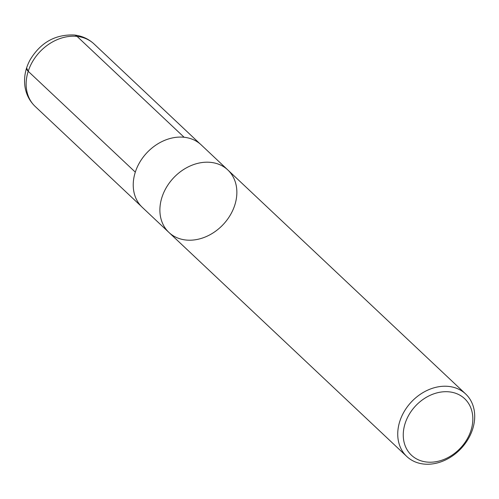 <?xml version="1.0" encoding="UTF-8"?>
<svg xmlns="http://www.w3.org/2000/svg" width="499" height="499" viewBox="0 0 499 499"><rect width="100%" height="100%" fill="white"/><g stroke="black" fill="none" stroke-linecap="round" stroke-linejoin="round"><path stroke-width="0.75" d="M405.132 423.408A38.81 30.788 -46.7 0 1 464.263 398.339A38.81 30.788 -46.7 0 1 444.752 459.111A38.81 30.788 -46.7 0 1 405.132 423.408M399.811 421.312A42.933 34.057 -46.7 0 1 429.14 389.519A42.933 34.057 -46.7 0 1 465.661 393.979A42.933 34.057 -46.7 0 1 472.634 429.152A42.933 34.057 -46.7 0 1 443.305 460.945A42.933 34.057 -46.7 0 1 406.785 456.485A42.933 34.057 -46.7 0 1 399.811 421.312M227.812 169.947A42.933 34.057 133.3 0 0 173.583 177.85A42.933 34.057 133.3 0 0 168.943 232.453A42.933 34.057 -46.7 0 1 173.583 177.85A42.933 34.057 -46.7 0 1 227.812 169.947A42.933 34.057 -46.7 0 1 234.786 205.12A42.933 34.057 -46.7 0 1 205.457 236.913A42.933 34.057 -46.7 0 1 168.943 232.453L142.277 207.334A42.933 34.057 -46.7 0 1 135.304 172.161A42.933 34.057 -46.7 0 1 164.626 140.369A42.933 34.057 -46.7 0 1 201.147 144.835L465.661 393.979M141.192 206.249L35.192 106.468A42.926 34.057 -46.7 0 1 28.212 71.295A15.457 4.847 -162.2 0 1 26.603 67.976L28.212 71.295L135.31 172.136L28.212 71.295A42.926 34.057 -46.7 0 1 77.083 36.402L184.112 137.262L77.083 36.402A15.457 8.065 -83.9 0 0 74.251 35.005A15.457 8.065 96.1 0 1 77.083 36.402A42.926 34.057 -46.7 0 1 94.062 43.968L199.999 143.812M406.785 456.485L168.943 232.453M35.192 106.468C29.572 101.06 26.16 94.411 24.95 86.52C23.727 77.432 25.412 68.606 29.99 60.055C40.425 42.615 55.177 34.269 74.251 35.005C81.917 35.866 88.523 38.853 94.062 43.968"/></g></svg>

